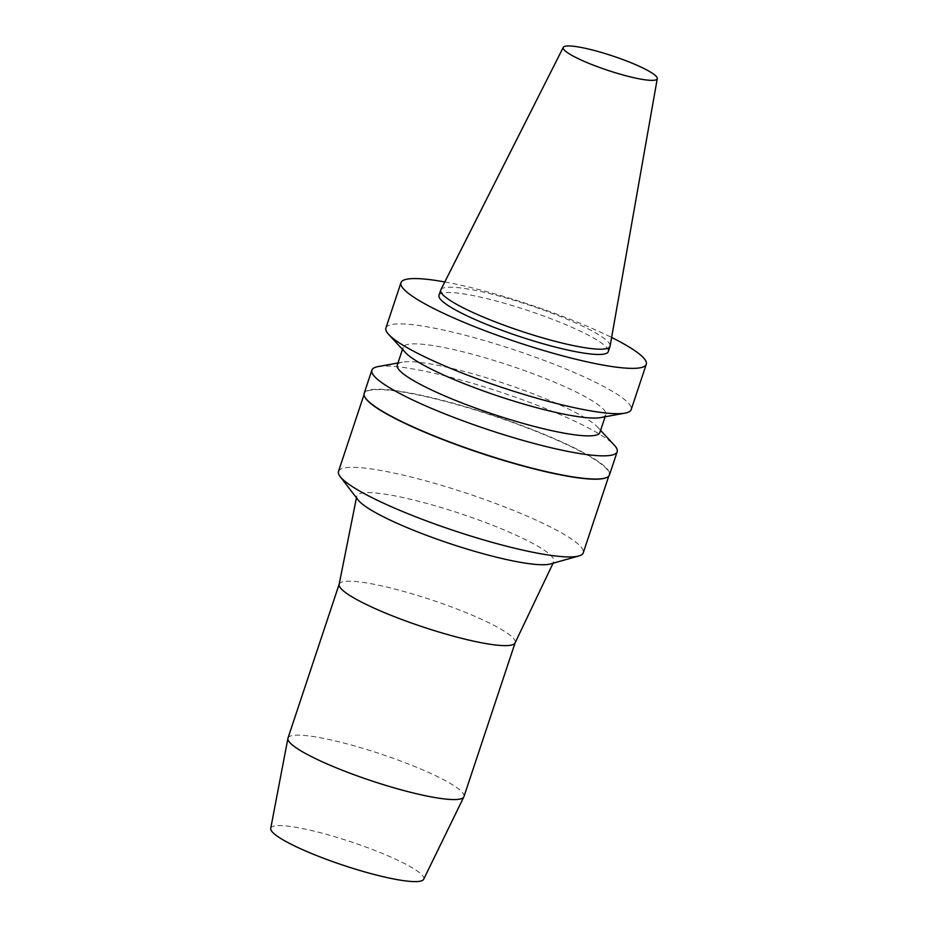 <?xml version="1.0" encoding="UTF-8"?>
<svg xmlns="http://www.w3.org/2000/svg" width="928" height="928" viewBox="0 0 928 928"><rect width="100%" height="100%" fill="white"/><g stroke="black" fill="none" stroke-linecap="round" stroke-linejoin="round"><path stroke-width="0.7" stroke-dasharray="4.64 3.48" d="M440.846 289.756A89.216 13.653 -161.6 0 1 507.268 298.294A89.216 13.653 -161.6 0 1 599.592 335.31A89.216 13.653 -161.6 0 1 610.114 346.063M438.979 295.313A89.216 13.653 -161.6 0 1 504.577 303.305A89.216 13.653 -161.6 0 1 597.841 340.576A89.216 13.653 -161.6 0 1 608.281 351.631M444.779 281.961A129.259 19.778 -161.6 0 1 611.622 337.467M385.909 327.99A129.259 19.778 -161.6 0 1 480.959 339.567A129.259 19.778 -161.6 0 1 616.076 393.576A129.259 19.778 -161.6 0 1 631.202 409.584M405.513 352.652A106.778 16.333 -161.6 0 1 403.193 347.258A106.778 16.333 -161.6 0 1 481.702 356.816A106.778 16.333 -161.6 0 1 593.328 401.441A106.778 16.333 -161.6 0 1 605.822 414.665A106.778 16.333 -161.6 0 1 600.729 417.588M397.265 365.075A106.778 16.333 -161.6 0 1 402.358 362.152A106.778 16.333 -161.6 0 1 489.369 378.67A106.778 16.333 -161.6 0 1 587.401 419.259A106.778 16.333 -161.6 0 1 597.562 427.089A106.778 16.333 -161.6 0 1 599.894 432.483M378.044 366.606A129.259 19.778 -161.6 0 1 483.372 386.605A129.259 19.778 -161.6 0 1 602.052 435.731A129.259 19.778 -161.6 0 1 614.359 445.22M364.17 393.333A129.259 19.778 -161.6 0 1 459.221 404.91A129.259 19.778 -161.6 0 1 594.338 458.919A129.259 19.778 -161.6 0 1 609.464 474.939M364.855 397.08A128.969 19.732 -161.6 0 1 364.344 393.692A128.969 19.732 -161.6 0 1 459.186 405.234A128.969 19.732 -161.6 0 1 594.024 459.128A128.969 19.732 -161.6 0 1 609.104 475.113A128.969 19.732 -161.6 0 1 606.668 477.514M338.488 471.412A128.969 19.732 -161.6 0 1 433.33 482.966A128.969 19.732 -161.6 0 1 568.168 536.86A128.969 19.732 -161.6 0 1 583.248 552.833M358.173 500.041A103.82 15.88 -161.6 0 1 356.77 496.202A103.82 15.88 -161.6 0 1 432.286 504.948A103.82 15.88 -161.6 0 1 541.732 548.587A103.82 15.88 -161.6 0 1 553.761 561.73A103.82 15.88 -161.6 0 1 550.35 563.969M339.126 584.408A92.73 14.187 -161.6 0 1 339.196 584.153A92.73 14.187 -161.6 0 1 407.38 592.458A92.73 14.187 -161.6 0 1 504.31 631.202A92.73 14.187 -161.6 0 1 515.156 642.686A92.73 14.187 -161.6 0 1 515.063 642.942M287.982 738.085A92.73 14.187 -161.6 0 1 356.166 746.39A92.73 14.187 -161.6 0 1 453.108 785.134A92.73 14.187 -161.6 0 1 463.954 796.618M270.721 828.391A80.62 12.331 -161.6 0 1 329.301 835.154A80.62 12.331 -161.6 0 1 414.34 869.06A80.62 12.331 -161.6 0 1 423.678 879.28M403.193 347.258L402.485 349.369M605.822 414.665L605.114 416.776M402.358 362.152L397.961 362.952M597.562 427.089L600.602 430.36M364.344 393.692L364.02 394.655M609.104 475.113L608.78 476.076M553.065 563.203L553.761 561.73M356.456 497.802L356.77 496.202"/><path stroke-width="1.39" d="M651.444 72.651A49.544 7.575 -161.6 0 1 657.279 78.625A49.544 7.575 -161.6 0 1 607.828 70.342A49.544 7.575 -161.6 0 1 563.273 47.351A49.544 7.575 -161.6 0 1 600.161 52.096A49.544 7.575 -161.6 0 1 651.444 72.651M657.279 78.625L610.114 346.063A89.216 13.653 -161.6 0 1 610.032 346.364A89.216 13.653 -161.6 0 1 521.072 331.157A89.216 13.653 -161.6 0 1 440.73 290.046A89.216 13.653 -161.6 0 1 440.846 289.756L563.273 47.351M610.032 346.364L608.281 351.631A89.216 13.653 -161.6 0 1 519.32 336.423A89.216 13.653 -161.6 0 1 438.979 295.313L440.73 290.046M611.622 337.467A129.259 19.778 -161.6 0 1 631.156 348.255A129.259 19.778 -161.6 0 1 646.271 364.275A129.259 19.778 -161.6 0 1 517.383 342.235A129.259 19.778 -161.6 0 1 400.977 282.669A129.259 19.778 -161.6 0 1 444.779 281.961M646.271 364.275L631.202 409.584A129.259 19.778 -161.6 0 1 625.031 413.122A129.259 19.778 -161.6 0 1 502.315 387.556A129.259 19.778 -161.6 0 1 388.728 334.521A129.259 19.778 -161.6 0 1 385.909 327.99L400.977 282.669M625.031 413.122L600.729 417.588A106.778 16.333 -161.6 0 1 499.345 396.465A106.778 16.333 -161.6 0 1 405.513 352.652L388.728 334.521M605.114 416.776L599.894 432.483A106.778 16.333 -161.6 0 1 493.418 414.282A106.778 16.333 -161.6 0 1 397.265 365.075L402.485 349.369M600.602 430.36L614.359 445.22A129.259 19.778 -161.6 0 1 617.178 451.75A129.259 19.778 -161.6 0 1 488.29 429.71A129.259 19.778 -161.6 0 1 371.884 370.144A129.259 19.778 -161.6 0 1 378.044 366.606L397.961 362.952M617.178 451.75L609.464 474.939A129.259 19.778 -161.6 0 1 607.016 477.352A129.259 19.778 -161.6 0 1 480.576 452.899A129.259 19.778 -161.6 0 1 364.681 396.732A129.259 19.778 -161.6 0 1 364.17 393.333L371.884 370.144M607.016 477.352L606.668 477.514A128.969 19.732 -161.6 0 1 480.495 453.119A128.969 19.732 -161.6 0 1 364.855 397.08L364.681 396.732M608.78 476.076L583.248 552.833A128.969 19.732 -161.6 0 1 578.863 555.965A128.969 19.732 -161.6 0 1 454.639 530.851A128.969 19.732 -161.6 0 1 340.135 476.551A128.969 19.732 -161.6 0 1 338.488 471.412L364.02 394.655M578.863 555.965L550.35 563.969A103.82 15.88 -161.6 0 1 450.347 543.75A103.82 15.88 -161.6 0 1 358.173 500.041L340.135 476.551M553.065 563.203L515.063 642.942A92.73 14.187 -161.6 0 1 422.692 626.876A92.73 14.187 -161.6 0 1 339.126 584.408L356.456 497.802M515.121 642.814L463.954 796.618A92.73 14.187 -161.6 0 1 463.838 796.897A92.73 14.187 -161.6 0 1 371.49 780.819A92.73 14.187 -161.6 0 1 287.912 738.363A92.73 14.187 -161.6 0 1 287.982 738.085L339.149 584.28M463.838 796.897L423.678 879.28A80.62 12.331 -161.6 0 1 343.383 865.302A80.62 12.331 -161.6 0 1 270.721 828.391L287.912 738.363"/></g></svg>
